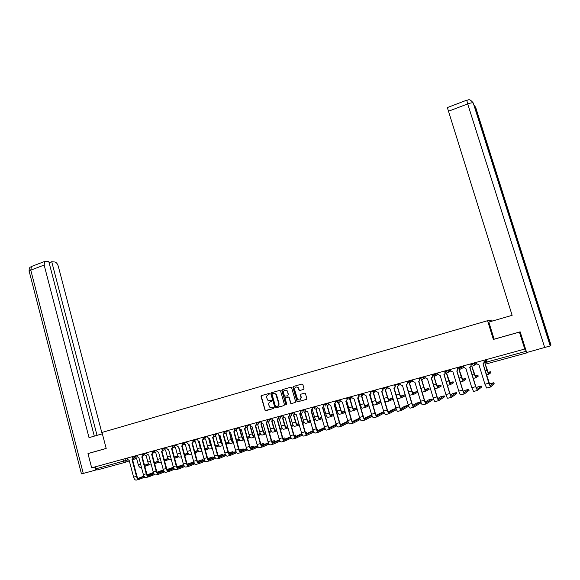 <?xml version="1.0" encoding="UTF-8"?>
<svg xmlns="http://www.w3.org/2000/svg" width="580" height="580" viewBox="0 0 580 580"><rect width="100%" height="100%" fill="white"/><g stroke="black" fill="none" stroke-linecap="round" stroke-linejoin="round"><path stroke-width="0.87" d="M269.613 393.842L268.975 393.458L261.529 395.582L261.043 396.532L265.154 410.56L273.252 408.61L273.419 407.667L269.881 407.334L268.728 404.891C268.446 403.383 268.968 402.361 270.294 401.831L271.259 401.556L271.44 400.62L267.829 400.229L266.742 397.851C266.466 396.343 266.981 395.321 268.308 394.791L269.613 393.842M303.478 389.448L303.985 388.477L302.876 384.598L301.926 384.04L293.422 386.468L292.922 387.44L297.004 401.505L297.794 401.78L306.327 399.402L306.834 398.431L305.392 393.523L304.543 393.175L300.889 394.204L300.389 395.176L301.049 397.496C300.875 400.091 299.715 400.7 297.562 399.315L294.604 389.506C294.821 386.838 296.01 386.265 298.163 387.781L298.997 390.159L299.824 390.485L303.478 389.448M487.562 320.704L493.377 339.438L519.433 332.101L524.748 349.051L91.669 467.828L87.979 453.596L106.191 448.471L102 432.448L487.562 320.704L491.811 320.066L492.13 321.11M280.575 390.963L279.654 390.405L271.31 392.783L270.824 393.748L274.927 407.791L283.968 405.63L284.461 404.666L280.575 390.963M282.315 389.644L290.732 387.237L291.544 387.534L295.597 401.563L295.097 402.534L291.472 403.542L290.711 403.303L288.949 397.394L288.013 396.836L285.628 397.51L285.128 398.474L286.774 404.274L285.918 404.797L281.822 390.608L282.315 389.644L290.783 387.223M524.748 349.051L525.219 348.689L526.676 352.915L527.285 352.379M519.433 332.101L519.898 331.905M124.591 462.485L96.911 470.032L95.758 468.872L127.774 459.925M95.229 466.849L95.758 468.872M91.176 452.639L87.979 453.596M493.377 339.438L494.124 339.155L488.817 322.067L512.125 315.332L447.347 107.575M270.469 401.773L271.331 401.527M269.011 393.443L261.812 395.502L261.326 396.452L265.147 410.038L266.06 410.604L273.361 408.566M279.698 390.391L271.585 392.711L271.092 393.668L274.949 407.305L275.87 407.87L284.099 405.579M272.382 393.624L272.042 394.298L275.427 406.283L277.102 406.391C278.436 405.862 278.958 404.84 278.675 403.325L275.725 394.009L273.405 393.334L272.382 393.624M277.291 406.326L277.37 406.304C278.704 405.775 279.226 404.753 278.944 403.238L278.675 403.325M273.405 393.334L276 393.936L276.624 395.038L278.944 403.238M295.227 402.476L291.472 403.542M285.628 397.51L289.043 397.01L290.798 402.89L291.726 403.455M282.576 389.572L282.083 390.528L286.041 404.463L286.578 404.876M287.303 391.616L286.897 390.833C284.773 389.528 283.635 390.151 283.489 392.703L284.57 396.205L287.716 395.77L288.209 394.806L287.564 391.543L287.158 390.753L284.954 390.086M287.716 395.77L288.209 394.806M287.564 391.543L288.47 394.726M296.075 386.875L298.417 387.708L299.251 390.086L300.077 390.405L303.55 389.426M299.918 400.012L301.049 397.496M301.042 394.161L300.636 395.096L301.303 397.416M301.977 384.025L293.683 386.396L293.183 387.367L297.105 401.128L298.048 401.693L306.465 399.352M135.56 457.845L136.459 457.896L138.236 464.609C138.917 466.733 139.831 467.705 140.976 467.524L141.462 467.393M148.726 463.964L144.572 465.479M148.582 463.746L144.507 465.233M144.811 466.392L149.422 464.703M153.403 472.533L147.226 474.824M127.143 458.099L127.462 459.309L129.173 460.375L133.596 477.144C134.292 479.305 135.227 480.284 136.401 480.066L139.041 479.37M133.487 458.403L132.254 459.527M144.144 476.376L139.019 478.377C138.149 478.536 137.46 477.811 136.945 476.202L132.508 459.44M133.045 458.294L132.03 459.599L136.467 476.383C137.163 478.551 138.098 479.529 139.265 479.312L144.797 477.144M153.482 472.736L147.407 475.107M143.971 476.086L138.286 478.304M145.174 455.227L146.059 455.271L147.856 462.013C148.538 464.152 149.444 465.131 150.568 464.95L151.307 464.754M158.42 461.339L154.418 462.811M158.282 461.114L154.352 462.557M154.664 463.724L159.108 462.086M154.875 452.588L155.752 452.625L157.564 459.396C158.253 461.542 159.152 462.528 160.254 462.354L161.24 462.093M168.207 458.693L164.365 460.114M168.062 458.461L164.292 459.853M164.611 461.035L168.881 459.447M102.356 433.804L89.03 437.661L44.152 265.053L30.776 270.142L83.273 473.439L95.519 470.104L94.714 466.994M102.131 433.869L58.261 266.162C57.485 263.748 56.325 262.356 54.781 261.986L51.721 261.718L97.034 435.341M83.273 473.439L81.447 473.838L29.232 271.498C28.768 271.193 29.276 270.737 30.776 270.142L31.458 266.495L31.951 266.3M96.294 469.843L95.519 470.104M94.301 436.138L48.771 261.464L44.791 261.399L44.152 265.053M49.097 262.718L51.721 261.718M90.995 452.697L106.176 448.42M550.405 345.883L551 345.064L535.275 295.445L534.354 295.198L550.405 345.883L526.662 352.546L520.159 331.832L494.124 339.162M163.357 469.901L157.078 472.185M136.851 455.438L137.17 456.649L138.903 457.721L143.369 474.556C144.065 476.731 144.993 477.717 146.145 477.5L148.813 476.803M143.253 455.721L142.02 456.859M153.997 473.759L148.785 475.803C147.936 475.955 147.248 475.23 146.725 473.613L142.26 456.779M142.81 455.597L141.788 456.931L146.262 473.795C146.965 475.97 147.885 476.956 149.038 476.745L154.635 474.534M163.415 470.061L157.267 472.475M153.816 473.461L148.052 475.723M173.405 467.255L167.033 469.517M146.653 452.748L146.979 453.966L148.719 455.039L153.221 471.953C153.925 474.135 154.846 475.122 155.984 474.918L158.681 474.208M153.098 453.009L151.873 454.169M163.93 471.12L158.644 473.208C157.811 473.36 157.129 472.62 156.607 471.003L152.098 454.096M152.671 452.871L151.634 454.249L156.15 471.177C156.854 473.367 157.767 474.36 158.898 474.15L164.56 471.902M173.442 467.357L167.214 469.822M163.756 470.808L157.912 473.113M177.937 455.786L174.326 457.12M164.669 449.928L165.532 449.95L167.359 456.75C168.048 458.911 168.94 459.904 170.027 459.737L171.267 459.403M168.555 449.63L170.621 456.997M178.082 456.018L174.399 457.388M174.645 458.316L178.742 456.779M187.898 453.082L184.454 454.358M174.551 447.238L175.399 447.252L177.241 454.082C177.937 456.25 178.821 457.25 179.887 457.091L181.388 456.692M178.451 446.912L180.975 455.177M188.043 453.321L184.527 454.64M184.781 455.568L188.688 454.089M197.961 450.363L194.677 451.574M184.52 444.526L185.361 444.534L187.217 451.392C187.92 453.567 188.79 454.582 189.834 454.423L191.603 453.951M188.427 444.135L191.335 452.98M190.849 451.175L188.87 444.084M198.099 450.595L194.749 451.863M195.003 452.791L198.737 451.378M183.498 465.588L183.396 464.682L177.074 466.82M156.542 450.036L156.868 451.262L158.63 452.335L163.176 469.322C163.879 471.511 164.792 472.512 165.909 472.309L168.635 471.591M163.045 450.268L161.813 451.458M173.964 468.451L168.599 470.59C167.772 470.735 167.098 469.996 166.576 468.364L162.023 451.385M162.618 450.116L161.573 451.537L166.126 468.538C166.837 470.735 167.743 471.736 168.852 471.54L174.58 469.242M183.266 464.739L177.255 467.139M173.782 468.132L167.867 470.482M193.372 462.985L193.14 462.115L187.21 464.101M193.256 463.043L193.14 462.115M166.525 447.296L166.859 448.528L168.012 449.659L168.635 449.609L173.217 466.661C173.928 468.872 174.826 469.873 175.928 469.677L178.684 468.952M173.079 447.499L171.854 448.717M184.085 465.754L178.64 467.944C177.835 468.089 177.161 467.342 176.639 465.704L172.05 448.652M172.651 447.332L171.6 448.797L176.197 465.878C176.907 468.082 177.806 469.089 178.894 468.901L184.686 466.552M193.017 462.166L187.391 464.428M183.903 465.428L177.908 467.828M203.101 460.476L202.964 459.52L203.254 460.411M202.964 459.52L197.439 461.346M176.603 444.534L176.936 445.766L178.075 446.897L178.727 446.854L183.352 463.986C184.07 466.197 184.962 467.212 186.035 467.023L188.826 466.291M183.207 444.708L181.982 445.955M194.307 463.036L188.775 465.276C187.985 465.414 187.325 464.66 186.796 463.014L182.163 445.889M182.787 444.519L181.721 446.034L186.361 463.188C187.079 465.407 187.971 466.421 189.036 466.233L194.894 463.84M202.848 459.57L197.62 461.687M194.119 462.695L188.05 465.153M208.118 447.622L204.994 448.76M194.59 441.793L195.409 441.786L197.287 448.681C197.99 450.863 198.853 451.885 199.882 451.733L201.912 451.189M197.04 438.929L198.462 441.293L200.274 447.869L201.753 450.609M201.405 449.319L198.94 441.322M208.249 447.847L205.073 449.058M205.327 449.993L208.873 448.637M213.121 457.779L212.882 456.902L207.763 458.57M186.774 441.742L187.108 442.982L188.225 444.106L188.92 444.07L193.589 461.274C194.307 463.5 195.192 464.522 196.243 464.341L199.07 463.601M193.43 441.88L192.205 443.163M204.617 460.288L199.012 462.586C198.23 462.717 197.577 461.955 197.048 460.302L192.371 443.105M193.01 441.685L191.944 443.243L196.627 460.476C197.345 462.702 198.222 463.724 199.274 463.543L205.197 461.1M208.597 459.701L213.027 457.874M212.773 456.946L207.952 458.925M204.436 459.933L198.28 462.441M218.37 444.853L215.405 445.911M204.755 439.031L205.559 439.016L207.451 445.933C208.155 448.13 209.01 449.159 210.018 449.014L212.323 448.398M208.619 438.378L210.46 445.121L212.244 448.101M211.939 446.999L210.866 444.969L209.09 438.502M218.493 445.07L215.492 446.223M215.745 447.158L219.102 445.868M223.133 455.14L222.887 454.256L218.189 455.757M198.462 441.293L199.208 441.264L203.921 458.548C204.638 460.781 205.516 461.81 206.545 461.637L209.402 460.882M203.754 439.031L202.529 440.343M215.035 457.511L209.337 459.867C208.575 459.998 207.93 459.229 207.393 457.569L202.681 440.292M203.333 438.806L202.261 440.43L206.987 457.736C207.705 459.976 208.575 461.006 209.605 460.832L215.6 458.33M218.993 456.917L223.046 455.227M222.792 454.299L218.377 456.126M214.846 457.141L208.612 459.708M228.723 442.069L225.917 443.04M215.013 436.24L215.796 436.218L217.703 443.171C218.413 445.375 219.262 446.411 220.248 446.274L222.836 445.585M218.834 435.391L220.748 442.344L222.807 445.476M222.524 444.468L221.139 442.199L219.327 435.602M228.832 442.264L226.004 443.359M226.265 444.302L229.426 443.069M233.232 452.48L232.986 451.595L228.716 452.922M207.408 436.087L207.749 437.334L208.793 438.451L209.59 438.429L214.346 455.786C215.071 458.033 215.934 459.07 216.949 458.903L219.835 458.142M214.172 436.146L212.954 437.494M225.548 454.705L219.769 457.12C219.023 457.243 218.377 456.474 217.841 454.807L213.085 437.45M213.752 435.906L212.671 437.588L217.442 454.966C218.167 457.221 219.03 458.258 220.03 458.091L226.099 455.539M229.499 454.104L233.153 452.567M232.899 451.632L228.904 453.306M225.352 454.321L219.037 456.953M239.17 439.248L236.531 440.133M225.294 433.405L226.135 433.398L228.056 440.372C228.774 442.591 229.607 443.635 230.572 443.504L233.443 442.736C232.529 442.62 231.761 441.561 231.13 439.546L229.419 432.491M233.174 441.764L231.514 439.401L229.637 432.622M239.272 439.43L236.618 440.466M236.887 441.409L239.852 440.242M243.426 449.79L243.179 448.898L239.337 450.051M217.87 433.216L219.218 435.573L220.074 435.565L224.873 453.002C225.606 455.264 226.461 456.308 227.447 456.141L230.369 455.373M224.685 433.238L223.474 434.623M236.154 451.871L230.289 454.35C229.564 454.474 228.933 453.69 228.389 452.016L223.59 434.587M224.264 432.97L223.184 434.717L227.998 452.175C228.73 454.437 229.579 455.488 230.557 455.322L236.698 452.712M240.098 451.262L243.361 449.877M243.1 448.935L239.525 450.45M235.958 451.472L229.564 454.169M249.719 436.414L247.247 437.197M235.299 430.338L236.567 430.548L238.511 437.559C239.228 439.785 240.055 440.836 240.997 440.713L243.948 439.923M243.89 438.9L243.817 438.929C243.129 439.016 242.512 438.233 241.983 436.573L240.04 429.577L239.663 429.7L241.613 436.718C242.331 438.951 243.15 440.002 244.086 439.887L244.151 439.858M249.806 436.566L247.341 437.537M243.788 438.552L243.208 438.784M247.602 438.487L250.371 437.385M253.714 447.078L253.46 446.187L250.06 447.144M228.433 430.316L229.738 432.665L230.659 432.68L235.502 450.189C236.234 452.458 237.082 453.516 238.046 453.357L241.005 452.581M235.306 430.295L234.102 431.723M246.87 449.007L240.917 451.552C240.207 451.668 239.583 450.885 239.04 449.196L234.189 431.687M234.878 429.99L233.805 431.825L238.655 449.355C239.388 451.632 240.236 452.69 241.193 452.53L247.399 449.855M250.799 448.391L253.656 447.158M253.395 446.216L250.255 447.564M246.674 448.587L240.192 451.349M260.376 433.55L258.064 434.232M246 427.576L247.102 427.67L249.059 434.71C249.784 436.95 250.596 438.009 251.517 437.893L254.504 437.095M250.777 426.561L250.226 426.815L252.191 433.869C252.909 436.109 253.728 437.168 254.635 437.059L254.961 436.928M254.692 435.964L254.366 436.095C253.692 436.174 253.09 435.384 252.554 433.724L250.589 426.691M260.442 433.68L258.158 434.587M254.591 435.609L253.757 435.935M258.426 435.536L260.993 434.507M264.096 444.345L263.842 443.446L260.891 444.215M239.098 427.395L240.352 429.722L241.345 429.765L246.239 447.354C246.971 449.63 247.805 450.696 248.748 450.544L251.742 449.761M246.021 427.315L244.825 428.794M257.687 446.114L251.648 448.732C250.959 448.84 250.335 448.05 249.792 446.353L244.898 428.765M245.587 426.982L244.521 428.896L249.422 446.513C250.154 448.797 250.988 449.863 251.923 449.71L258.202 446.97M261.609 445.483L264.045 444.418M263.784 443.475L261.08 444.642M257.484 445.679L250.923 448.507M271.128 430.664L268.989 431.266M256.795 424.748L257.73 424.763L259.709 431.839C260.435 434.087 261.246 435.152 262.138 435.043L265.154 434.239M261.587 423.523L260.884 423.908L262.87 430.983C263.595 433.238 264.4 434.311 265.285 434.202L265.872 433.963M261.674 423.603L261.203 423.799M265.604 432.999L265.017 433.238C264.357 433.311 263.762 432.513 263.226 430.846L261.239 423.784M271.179 430.759L269.084 431.6M265.495 432.622L264.407 433.064M269.352 432.549L271.708 431.6M274.579 441.583L274.325 440.677L271.846 441.286M249.871 424.444L251.053 426.742L252.14 426.815L257.07 444.49C257.81 446.781 258.637 447.854 259.55 447.709L262.58 446.912M256.846 424.306L255.657 425.836M268.613 443.192L262.479 445.882C261.805 445.984 261.196 445.186 260.652 443.483L255.707 425.814M256.382 423.908L255.338 425.945L260.289 443.635C261.029 445.933 261.848 447.006 262.762 446.868L269.113 444.055M272.527 442.54L274.536 441.655M274.267 440.706L272.02 441.692M268.402 442.728L261.761 445.636M282.3 428.707L282.018 427.808M281.989 427.764L280.031 428.279M267.685 421.87L268.467 421.834L270.461 428.939C271.193 431.194 271.991 432.274 272.861 432.173L275.913 431.353M272.484 420.435L271.65 420.964L273.651 428.076C274.383 430.338 275.174 431.418 276.036 431.317L276.892 430.969M272.6 420.551L271.976 420.855L273.992 427.938C274.536 429.62 275.123 430.418 275.768 430.346L276.617 430.005M281.996 427.815L280.118 428.576M276.508 429.613L275.159 430.157M280.387 429.534L282.264 428.765M285.157 438.792L284.896 437.885L282.902 438.335M260.739 421.457L261.848 423.726L263.03 423.842L268.011 441.598C268.757 443.896 269.57 444.976 270.461 444.838L273.528 444.034M267.764 421.268L266.597 422.849M279.64 440.235L273.419 442.997C272.767 443.098 272.158 442.293 271.614 440.583L266.626 422.842M267.286 420.79L266.263 422.965L271.259 440.735C271.998 443.04 272.817 444.128 273.702 443.99L280.125 441.104M283.548 439.567L285.121 438.864M284.852 437.907L283.062 438.705M279.43 439.756L272.702 442.736M292.958 425.843L292.697 424.93L291.182 425.263M278.69 418.941L279.306 418.876L281.322 426.01C282.047 428.279 282.837 429.367 283.685 429.272L286.774 428.439M283.475 417.288L282.518 417.999L284.541 425.14C285.273 427.409 286.056 428.504 286.897 428.41L288.013 427.946M283.606 417.44L282.851 417.883L284.874 425.002C285.411 426.691 285.998 427.503 286.621 427.438L287.738 426.974M292.654 424.944L291.254 425.524M287.622 426.568L286.012 427.228M291.53 426.481L292.929 425.901M295.829 435.979L295.575 435.072L294.082 435.37M271.723 418.448L272.745 420.659L274.036 420.841L279.06 438.676C279.806 440.988 280.611 442.076 281.481 441.946L284.584 441.134M278.001 416.723L278.806 418.195L277.639 419.833L282.677 437.653C283.236 439.372 283.83 440.184 284.468 440.089L284.345 440.126M278.277 417.586L277.298 419.949L282.344 437.806C283.083 440.118 283.888 441.213 284.751 441.09L291.254 438.125M294.676 436.559L295.807 436.044M295.532 435.087L294.205 435.689M290.776 437.24L284.468 440.089M290.558 436.74L283.743 439.807M303.71 422.958L303.449 422.037L302.441 422.233M289.797 415.962L290.246 415.882L292.276 423.052C293.016 425.328 293.792 426.43 294.611 426.343L297.736 425.502M294.51 414.185L293.494 414.997L295.532 422.175C296.264 424.459 297.04 425.56 297.852 425.474L299.251 424.886M294.712 414.272L293.842 414.874M298.968 423.908L297.576 424.495C296.974 424.553 296.394 423.741 295.851 422.044L293.813 414.888M303.412 422.051L302.499 422.436M298.852 423.487L296.967 424.27M302.774 423.4L303.688 423.016L303.449 422.037M306.61 433.137L306.349 432.223L305.37 432.39M282.808 415.403L283.729 417.549L285.142 417.81L290.217 435.725C290.964 438.045 291.762 439.147 292.603 439.024L295.742 438.197M289.935 415.077L288.796 416.788M302.02 434.217L295.619 437.161C295.002 437.248 294.415 436.428 293.857 434.703L288.775 416.795M289.724 414.881L288.441 416.911L293.531 434.848C294.277 437.175 295.068 438.277 295.901 438.154L302.485 435.109M289.181 413.656L289.355 414.265M305.914 433.514L306.595 433.202M306.32 432.238L305.464 432.629M301.803 433.688L294.901 436.849M314.563 420.043L314.302 419.123L313.824 419.18M301.035 412.931L303.347 420.065C304.087 422.356 304.848 423.465 305.645 423.385L308.806 422.537M305.587 411.169L304.572 411.974L306.632 419.18C307.371 421.471 308.132 422.581 308.923 422.508L310.59 421.79M305.899 411.046L304.935 411.843M310.314 420.812L308.64 421.522C308.052 421.58 307.487 420.754 306.943 419.05L304.884 411.865M314.577 420.087L314.302 419.123L313.86 419.311M310.184 420.37L308.031 421.276M314.135 420.275L314.548 420.094M317.492 430.266L317.231 429.352L316.774 429.388M294.002 412.337L294.814 414.381L296.365 414.751L301.484 432.745C302.238 435.08 303.021 436.189 303.84 436.073L307.016 435.239M301.172 411.923L300.063 413.707M313.374 431.158L306.885 434.195C306.284 434.275 305.704 433.449 305.145 431.716L300.019 413.728M300.44 410.567L300.81 411.873L299.693 413.837L304.833 431.861C305.58 434.195 306.363 435.312 307.168 435.196L313.824 432.057M317.209 429.367L316.832 429.541M313.149 430.607L306.16 433.854M312.388 409.835L314.519 417.049C315.266 419.354 316.02 420.471 316.789 420.399L319.986 419.543M316.774 408.124L315.759 408.914L317.84 416.157C318.579 418.463 319.333 419.579 320.095 419.507L322.052 418.659M317.079 408.008L316.136 408.784M321.769 417.68L319.812 418.521C319.246 418.572 318.688 417.745 318.137 416.034L316.064 408.813M321.632 417.216L319.203 418.252M305.312 409.233L306.008 411.155L307.69 411.655L312.867 429.736C313.62 432.078 314.396 433.202 315.179 433.093L318.398 432.245M312.519 408.733L311.438 410.604M324.836 428.062L318.26 431.201C317.68 431.274 317.108 430.44 316.549 428.7L311.373 410.633M311.808 407.45L312.185 408.755L311.054 410.734L316.245 428.837C316.999 431.194 317.767 432.31 318.55 432.209L325.279 428.968M324.611 427.482L317.543 430.831M333.195 414.026L330.484 415.2M323.756 406.885L325.808 414.004C326.547 416.324 327.294 417.448 328.041 417.382L331.267 416.512M328.077 405.05L327.055 405.826L329.157 413.105C329.897 415.418 330.644 416.549 331.376 416.483L333.616 415.498M328.36 404.941L327.446 405.688M333.333 414.512L331.093 415.49C330.542 415.541 329.991 414.7 329.44 412.982L327.352 405.739M336.19 424.321L329.027 427.772M316.731 406.101L317.311 407.863L319.138 408.53L324.358 426.691C325.119 429.055 325.88 430.179 326.642 430.084L329.897 429.229M336.849 425.843L330.042 429.185C329.288 429.287 328.534 428.156 327.772 425.792L322.531 407.602L323.974 405.5L322.93 407.464M336.422 424.93L329.744 428.178C329.186 428.243 328.628 427.402 328.062 425.655L322.835 407.508M323.299 404.303L323.676 405.616M344.882 410.85L341.874 412.112M335.168 403.919L337.205 410.93C337.951 413.257 338.684 414.396 339.401 414.337L342.671 413.46M339.481 401.954L338.466 402.716L340.583 410.016C341.33 412.351 342.062 413.489 342.773 413.431L345.303 412.293M339.757 401.838L338.865 402.571M345.013 411.307L342.483 412.438C341.954 412.474 341.41 411.626 340.859 409.9L338.749 402.622M347.906 421.189L340.634 424.683M328.265 402.94L328.737 404.514L330.694 405.376L335.965 423.625C336.733 425.995 337.48 427.134 338.212 427.039L341.504 426.177M348.529 422.682L341.649 426.14C340.924 426.227 340.177 425.089 339.416 422.711L334.123 404.441L335.559 402.324L334.529 404.296M348.116 421.754L341.352 425.118C340.815 425.184 340.264 424.335 339.692 422.574L334.413 404.347M334.892 401.121L335.276 402.44M356.693 407.653L353.38 408.994M346.688 400.882L348.711 407.827C349.464 410.169 350.182 411.307 350.871 411.263L354.177 410.372M351.154 397.677L349.986 399.569L352.125 406.906C352.879 409.248 353.597 410.393 354.279 410.35L357.099 409.045M351.422 397.575L350.392 399.417M356.816 408.059L353.981 409.349C353.481 409.378 352.945 408.53 352.386 406.79L350.255 399.482M359.745 418.035L352.35 421.559M339.916 399.743L340.308 401.099L342.367 402.194L347.695 420.522C348.457 422.907 349.196 424.052 349.899 423.973L353.235 423.096M360.332 419.478L353.372 423.059C352.676 423.139 351.944 421.986 351.175 419.601L345.832 401.244L347.297 399.214L346.245 401.099M359.926 418.542L353.075 422.037C352.553 422.095 352.009 421.239 351.444 419.471L346.115 401.157M346.615 397.909L347 399.228M368.626 404.434L364.994 405.84M358.31 397.778L360.332 404.695C361.086 407.044 361.797 408.197 362.457 408.153L365.806 407.254M362.841 394.719L361.623 396.387L363.783 403.76C364.537 406.116 365.24 407.269 365.893 407.233L369.018 405.761M363.094 394.617L362.029 396.241M368.728 404.775L365.603 406.225C365.117 406.254 364.595 405.391 364.03 403.651L361.884 396.307M371.708 414.867L364.189 418.397M351.683 396.517L352.067 397.844L354.162 398.975L359.535 417.39C360.31 419.782 361.028 420.942 361.71 420.87L365.081 419.978M358.715 394.588L358.904 395.212M358.904 395.226L359.158 396.22L358.077 397.865M371.852 415.287L364.914 418.92C364.414 418.97 363.885 418.108 363.312 416.331L357.933 397.938M358.447 394.661L358.897 396.321L357.657 398.018L363.051 416.462C363.827 418.861 364.544 420.022 365.212 419.949L372.251 416.23M380.69 401.193L376.732 402.65M370.663 391.311L371.113 393.175L370.033 394.603L372.07 401.527C372.831 403.883 373.527 405.05 374.158 405.021L377.544 404.108M374.6 391.478L373.375 393.175L375.557 400.584C376.318 402.948 377.007 404.115 377.631 404.086L381.053 402.433M374.839 391.384L373.788 393.03M380.763 401.44L377.334 403.078C376.87 403.093 376.355 402.23 375.789 400.476L373.622 393.102M383.793 411.67L376.145 415.2M363.566 393.254L363.957 394.588L366.074 395.72L371.504 414.229C372.28 416.636 372.991 417.803 373.636 417.738L377.051 416.839M383.902 411.981L376.87 415.773C376.398 415.816 375.869 414.947 375.296 413.163L369.866 394.683M370.402 391.384L370.867 393.276L369.605 394.755L375.057 413.286C375.833 415.7 376.536 416.868 377.174 416.802L384.286 412.931M392.877 397.931L388.578 399.424M386.49 388.448L385.243 389.934L387.447 397.38C388.209 399.75 388.89 400.932 389.485 400.911L393.211 399.062M386.722 388.353L385.671 389.782M392.914 398.068L389.187 399.896C388.745 399.91 388.238 399.033 387.672 397.271L385.483 389.869M384.308 399.461C384.975 401.15 385.533 401.947 385.976 401.853L389.397 400.932M396.017 408.465L392.957 409.357L388.223 411.967M375.579 389.963L375.971 391.304L378.109 392.435L383.59 411.032C384.366 413.446 385.069 414.627 385.685 414.57L389.144 413.663M382.727 388.005L383.162 390.079L382.111 391.304M396.075 408.632L388.955 412.59C388.498 412.634 387.984 411.757 387.411 409.959L381.923 391.391M382.481 388.071L382.923 390.173L381.676 391.464L387.179 410.082C387.955 412.503 388.651 413.685 389.26 413.627L396.445 409.589M405.289 395.698L405.007 394.733L400.548 396.162M398.286 383.735L398.431 385.562L397.235 386.657L399.461 394.139C400.229 396.524 400.896 397.713 401.462 397.699L405.304 395.734M398.692 385.272L397.67 386.498M405.007 394.733L401.157 396.676C400.736 396.684 400.243 395.807 399.671 394.037L397.459 386.592M396.995 397.808L397.916 398.649L401.382 397.721M408.45 406.297L408.168 405.34L404.709 406.247L400.425 408.69M387.708 386.635L388.107 387.984L390.26 389.122L395.807 407.798C396.582 410.234 397.271 411.423 397.851 411.372L401.36 410.451M394.915 384.656L395.313 386.925L394.32 387.969M408.168 405.34L401.157 409.378C400.729 409.415 400.222 408.53 399.642 406.718L394.103 388.063M394.683 384.721L395.089 387.02L393.871 388.136L399.432 406.841C400.214 409.277 400.889 410.473 401.469 410.423L408.465 406.341M417.143 392.522L416.853 391.551L412.634 392.863M410.277 382.786L409.349 383.351L411.59 390.862C412.365 393.262 413.018 394.465 413.554 394.458L417.15 392.551M410.669 382.394L409.799 383.184M416.853 391.551L413.243 393.436L411.793 390.76L409.56 383.293M409.552 395.241L413.475 394.48M420.333 403.165L420.043 402.201L416.556 403.114L412.75 405.369M399.968 383.271L400.367 384.627L402.549 385.765L408.139 404.536C408.929 406.979 409.596 408.182 410.154 408.139L413.7 407.211M407.233 381.285L407.58 383.706L406.652 384.605M420.043 402.201L413.489 406.138C413.083 406.159 412.59 405.268 412.003 403.455L406.413 384.707M407.015 381.343L407.37 383.8L406.196 384.772L411.807 403.571C412.59 406.014 413.257 407.218 413.801 407.182L420.34 403.209M422.414 379.566L421.58 380.009L423.849 387.556C424.625 389.97 425.263 391.181 425.771 391.181L429.12 389.339L428.816 388.332L424.843 389.521M422.581 379.494L422.044 379.835M428.816 388.332L425.459 390.151L424.038 387.462L421.783 379.951M422.102 392.167L425.698 391.203M432.332 400.004L432.035 399.033L428.518 399.953L425.198 402.005M412.351 379.878L412.757 381.234L414.954 382.379L420.609 401.237C421.399 403.695 422.051 404.912 422.574 404.876L426.17 403.934M419.673 377.87L419.963 380.436L419.115 381.198M432.035 399.033L425.945 402.853L424.495 400.149L418.847 381.314M419.471 377.928L419.775 380.524L418.644 381.372L424.306 400.258C425.104 402.723 425.749 403.941 426.264 403.905L432.339 400.048M441.199 386.07L440.901 385.084L437.175 386.128M435.007 375.891L433.941 376.63L436.233 384.214C437.015 386.642 437.639 387.861 438.11 387.875L441.206 386.099M435.181 375.811L434.427 376.449M440.901 385.084L437.798 386.838L436.407 384.127L434.13 376.579M444.447 396.814L444.149 395.836L440.604 396.763L437.777 398.598M424.864 376.449L425.271 377.812L427.496 378.958L433.209 397.909C434 400.381 434.645 401.599 435.13 401.577L438.77 400.62M432.245 374.419L432.484 377.101L431.709 377.761M444.149 395.836L438.538 399.54L437.117 396.807L431.411 377.892M432.057 374.47L432.303 377.188L431.223 377.942L436.943 396.923C437.74 399.395 438.378 400.62 438.857 400.599L444.461 396.851M453.408 382.793L453.103 381.799L449.638 382.713M447.455 372.563L446.433 373.223L448.746 380.842C449.529 383.278 450.145 384.511 450.58 384.533L453.415 382.822M447.608 372.483L446.934 373.027M453.103 381.799L450.261 383.496L446.6 373.172M456.692 393.588L456.387 392.602L452.813 393.537L450.486 395.132M437.509 372.976L437.922 374.346L440.169 375.499L445.933 394.545C446.738 397.024 447.361 398.257 447.818 398.242L451.501 397.278M444.954 370.939L445.36 372.28L445.135 373.723L444.447 374.274M456.387 392.602L451.262 396.191L449.877 393.436L444.106 374.426M444.78 370.982L444.969 373.803L443.932 374.47L449.717 393.545C450.515 396.031 451.138 397.271 451.581 397.257L456.699 393.624M460.027 369.185L459.048 369.772L461.39 377.428L463.181 381.154L465.747 379.509L465.435 378.486L462.245 379.298M460.172 369.105L459.585 369.569M465.435 378.486L462.862 380.11L459.208 369.728M469.053 390.333L468.749 389.339L465.138 390.282L463.318 391.609M450.283 369.474L450.703 370.852L452.973 372.005L458.802 391.137C459.599 393.639 460.215 394.886 460.636 394.878L464.363 393.9M457.794 367.415L458.207 368.764L457.315 370.758M468.749 389.339L464.116 392.812L462.76 390.028L456.938 370.924M457.635 367.459L457.765 370.366L456.779 370.968L462.623 390.13C463.42 392.631 464.029 393.878 464.442 393.878L469.068 390.362M478.196 376.145L477.891 375.137L474.998 375.854M477.891 375.137L475.586 376.696L471.801 366.292L474.164 373.984L475.904 377.747L478.203 376.166M471.924 366.255L472.366 366.067M481.545 387.041L481.24 386.041L477.594 386.99L476.282 388.013M463.195 365.929L463.623 367.314L465.914 368.474L471.801 387.701L473.584 391.471L477.362 390.478M470.772 363.856L471.185 365.212L470.329 367.198M481.24 386.041L477.108 389.39L475.788 386.584L469.901 367.387M470.626 363.892L471.047 365.284L470.706 366.879L469.757 367.423L475.658 386.679L477.434 390.463L481.552 387.07M490.782 372.766L490.47 371.758L487.882 372.375M490.47 371.758L488.44 373.245L484.808 362.739L487.07 370.504L488.766 374.296L490.789 372.788M484.808 362.739L485.293 362.522M485.496 362.362L485.692 359.76M485.815 359.731L485.547 362.355M494.167 383.721L493.848 382.713L490.173 383.663L489.375 384.344M476.245 362.355L476.673 363.747L478.993 364.9L484.938 384.228L486.678 388.034L490.506 387.027M483.879 360.26L484.3 361.623L483.495 363.587M493.848 382.713L490.238 385.932L483.01 363.805L483.792 363.348L484.3 361.623M483.002 363.812L488.838 383.199L490.564 387.012L494.174 383.742M483.756 360.296L484.184 361.688M526.669 352.915L487.483 363.595L486.794 362.036L526.038 351.313M124.983 458.693L125.505 460.694L124.642 462.47L123.518 461.288L122.975 459.244M135.872 457.939L135.002 458.925L132.595 459.751M129.304 460.875L124.78 462.427M474.737 362.768L474.94 363.421L476.339 362.652M471.373 363.689L471.569 364.341L474.94 363.421L474.578 365.037L473.759 365.538L471.576 364.356M461.658 366.357L461.854 367.002L463.297 366.263M458.323 367.27L458.526 367.916L461.854 367.002L461.549 368.554L460.694 369.105L458.526 367.93M448.717 369.902L448.913 370.548L450.392 369.822M445.418 370.808L445.614 371.454L448.913 370.548L448.666 372.019L447.76 372.643L445.621 371.468M435.913 373.418L436.102 374.057L437.617 373.346M423.24 376.891L423.429 377.529L424.98 376.826M410.698 380.328L410.887 380.966L412.467 380.27M395.313 385.229L400.084 383.677M383.061 388.586L386.171 387.737L385.983 387.107L386.193 387.73L387.832 387.048M370.939 391.913L374.02 391.072L373.832 390.441L374.035 391.065L375.702 390.376M358.933 395.197L361.985 394.364L361.804 393.74L362 394.357L363.689 393.675M349.907 397.003L350.088 397.626L351.806 396.945M338.118 400.236L338.292 400.852L340.039 400.171M326.446 403.441L326.62 404.05L328.389 403.375M314.889 406.609L315.063 407.218L316.854 406.536M303.449 409.748L303.623 410.357L305.435 409.676M292.117 412.851L292.291 413.46L294.125 412.779M280.901 415.933L281.068 416.534L282.931 415.846M269.794 418.977L269.961 419.572L271.846 418.89M258.796 421.993L258.963 422.588L260.862 421.899M247.899 424.98L248.066 425.575L249.994 424.886M237.118 427.938L237.278 428.533L239.221 427.837M226.432 430.867L226.591 431.455L228.556 430.766M215.854 433.767L216.014 434.355L217.993 433.659M205.371 436.646L205.53 437.226L207.531 436.53M194.989 439.495L195.148 440.075L197.164 439.372M184.701 442.315L184.86 442.888L186.898 442.192M174.515 445.107L174.674 445.679L176.726 444.976M164.423 447.876L164.575 448.449L166.649 447.745M154.425 450.616L154.577 451.189L156.665 450.479M144.522 453.335L144.674 453.901L146.769 453.19M134.705 456.025L134.857 456.59L136.967 455.88M132.044 456.757L132.196 457.337L134.857 456.59L133.987 458.381L132.196 457.352M141.839 454.067L141.999 454.647L144.674 453.901L143.789 455.699L141.999 454.669M151.735 451.356L151.887 451.936L154.577 451.189L153.693 452.995L151.895 451.958M161.719 448.615L161.871 449.203L164.575 448.449L163.683 450.261L161.878 449.217M171.956 446.44L174.674 445.679L173.768 447.506L173.217 447.528L171.796 445.853M182.127 443.649L184.86 442.888L183.947 444.729L183.36 444.737L181.968 443.062M192.234 440.249L192.393 440.836L195.148 440.075L194.227 441.916L192.4 440.858M202.601 437.407L202.761 437.994L205.53 437.226L204.602 439.082L202.768 438.016M213.23 435.13L216.014 434.355L215.071 436.218L214.332 436.203L213.063 434.536M223.793 432.23L226.591 431.455L225.649 433.333L224.844 433.296L223.626 431.636M234.291 428.714L234.458 429.309L237.278 428.533L236.321 430.418L235.444 430.353L234.465 429.33M245.064 425.756L245.231 426.358L248.066 425.575L247.102 427.467M255.932 422.776L256.106 423.378L258.963 422.588L257.984 424.495M266.916 419.768L267.083 420.37L269.961 419.572L268.975 421.493M278.175 417.332L281.068 416.534L280.075 418.463M289.195 413.656L289.369 414.265L292.291 413.46L291.283 415.396M300.505 410.553L300.679 411.162L303.623 410.357L302.601 412.308M311.924 407.421L312.098 408.03L315.063 407.218L314.034 409.183M323.459 404.26L323.633 404.869L326.62 404.05L325.583 406.022M335.11 401.063L335.283 401.679L338.292 400.852L337.248 402.839M347.05 398.453L350.088 397.626L349.029 399.62M363.805 394.066L362.065 394.77L361.985 394.364L360.927 396.365M375.869 390.956L374.1 391.688L374.02 391.072L372.954 393.08M388.049 387.788L386.229 388.557L386.171 387.737L386.229 388.557L385.098 389.76M407.697 381.843L410.887 380.966L410.821 382.111L409.777 383.017L407.697 381.858M420.203 378.414L423.429 377.529L423.306 378.805L422.305 379.596L420.21 378.428M432.839 374.948L436.102 374.057L435.921 375.441L434.964 376.137L432.847 374.97M398.257 383.742L398.467 385.366L397.373 386.411M450.747 370.982L448.666 372.019L448.666 369.917M486.062 359.665L486.794 362.036L485.272 362.391L487.483 363.595M138.236 464.609L140.563 463.978M136.467 476.383L133.596 477.144M147.856 462.013L150.394 461.325M157.564 459.396L160.319 458.649M544.721 347.623L467.705 103.929L448.195 111.346M474.251 105.48L475.665 107.322L535.275 295.445M535.043 295.387L475.39 107.112L474.512 107.01M534.354 295.198L473.222 102.935C472.142 102.653 470.308 102.986 467.705 103.929L466.748 100.173M146.262 473.795L143.369 474.556M156.15 471.177L153.221 471.953M167.359 456.75L170.259 455.967M177.241 454.082L180.177 453.292M187.217 451.392L190.175 450.595M166.126 468.538L163.176 469.322M176.197 465.878L173.217 466.661M186.361 463.188L183.352 463.986M197.287 448.681L200.274 447.869M196.627 460.476L193.589 461.274M207.451 445.933L210.46 445.121M206.987 457.736L203.921 458.548M217.703 443.171L220.748 442.344M217.442 454.966L214.346 455.786M228.056 440.372L231.13 439.546M227.998 452.175L224.873 453.002M238.511 437.559L241.613 436.718M238.655 449.355L235.502 450.189M249.059 434.71L252.191 433.869M249.422 446.513L246.239 447.354M259.709 431.839L262.87 430.983M260.289 443.635L257.07 444.49M270.461 428.939L273.651 428.076M271.259 440.735L268.011 441.598M281.322 426.01L284.541 425.14M282.344 437.806L279.06 438.676M292.276 423.052L295.532 422.175M293.531 434.848L290.217 435.725M303.347 420.065L306.632 419.18M304.833 431.861L301.484 432.745M314.519 417.049L317.84 416.157M316.245 428.837L312.867 429.736M325.808 414.004L329.157 413.105M327.772 425.792L324.358 426.691M337.205 410.93L340.583 410.016M339.416 422.711L335.965 423.625M348.711 407.827L352.125 406.906M351.175 419.601L347.695 420.522M360.332 404.695L363.783 403.76M363.051 416.462L359.535 417.39M372.07 401.527L375.557 400.584M375.057 413.286L371.504 414.229M383.967 398.315L387.447 397.38M387.179 410.082L383.59 411.032M396.169 395.024L399.461 394.139M399.432 406.841L395.807 407.798M408.494 391.696L411.59 390.862M411.807 403.571L408.139 404.536M420.95 388.339L423.849 387.556M424.306 400.258L420.609 401.237M433.536 384.946L436.233 384.214M434.703 388.788L438.045 387.889M436.943 396.923L433.209 397.909M446.259 381.51L448.746 380.842M447.426 385.381L450.522 384.547M449.717 393.545L445.933 394.545M459.106 378.044L461.39 377.428M460.295 381.93L463.123 381.169M462.623 390.13L458.802 391.137M472.098 374.542L474.164 373.984M473.295 378.443L475.854 377.754M475.658 386.679L471.801 387.701M485.221 370.997L487.07 370.504M486.432 374.919L488.723 374.31M488.838 383.199L484.938 384.228M349.899 397.003L350.131 397.8L351.857 397.111M410.662 380.342L410.821 382.111L412.757 381.248M423.197 376.906L423.306 378.805L425.299 377.885M435.863 373.426L435.921 375.441L437.958 374.462M461.608 366.371L461.549 368.554L463.666 367.445M474.679 362.783L474.578 365.037L476.709 363.849M245.238 426.38L246.145 427.373M256.113 423.4L256.933 424.357M267.09 420.391L267.822 421.298M289.376 414.287L289.884 415.034M300.687 411.184L301.063 411.814M312.105 408.059L312.359 408.537M398.467 385.366L400.345 384.547M135.242 458.831L135.995 457.953M29.116 271.092C29.015 266.285 31.052 267.279 31.458 266.495L44.791 261.399M447.274 107.604L466.69 100.188C468.372 100.652 468.771 97.563 473.222 102.935L550.21 345.977M183.628 465.537L183.396 464.682M213.136 457.823L212.882 456.902M223.14 455.184L222.887 454.256M233.247 452.523L232.986 451.595M243.44 449.841L243.179 448.898M253.728 447.129L253.46 446.187M264.11 444.389L263.842 443.446M274.587 441.626L274.325 440.677M282.315 428.743L282.09 427.946M285.171 438.842L284.896 437.885M292.965 425.887L292.697 424.93M295.844 436.022L295.575 435.072M306.624 433.188L306.349 432.223M317.507 430.316L317.231 429.352"/></g></svg>
